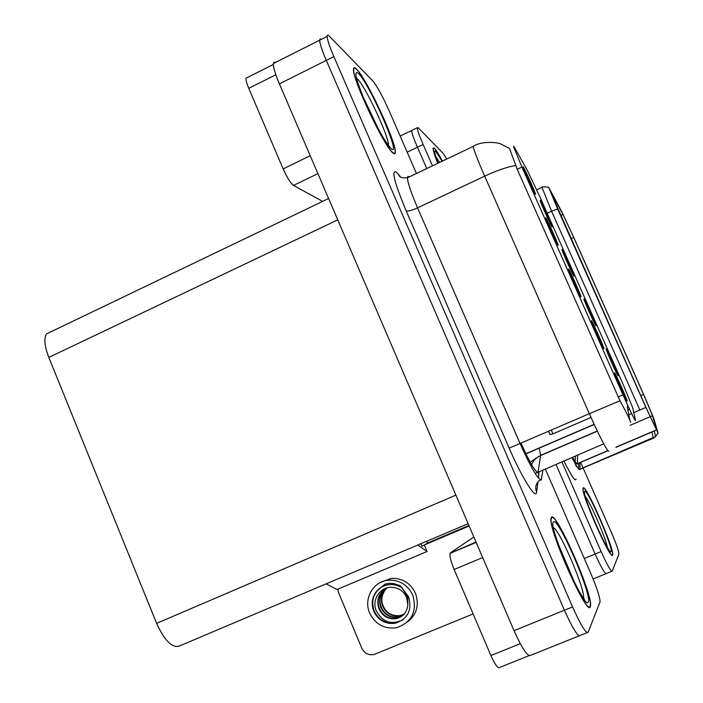 <?xml version="1.0" encoding="UTF-8"?>
<svg xmlns="http://www.w3.org/2000/svg" width="703" height="703" viewBox="0 0 703 703"><rect width="100%" height="100%" fill="white"/><g stroke="black" fill="none" stroke-linecap="round" stroke-linejoin="round"><path stroke-width="1.05" d="M576.275 466.467L575.467 464.63M562.066 462.214L601.135 551.565L595.133 554.034C601.214 567.558 604.932 574.07 606.294 573.569C604.932 574.07 601.214 567.558 595.133 554.034L556.135 464.745L595.133 554.034L584.307 558.49M446.792 159.001L443.303 153.553L418.241 127.744L417.257 127.77C417.362 130.099 419.331 135.679 423.144 144.502L417.45 147.243L426.765 168.562L417.45 147.243C413.645 138.421 411.703 132.841 411.633 130.494C411.703 132.841 413.645 138.421 417.45 147.243L407.186 152.182M426.791 541.222L427.591 543.111L421.993 546.319L420.886 543.718L421.993 546.319L424.331 544.983L427.09 551.486L417.731 545.053M427.09 551.486L337.071 589.492L326.043 583.894M580.924 296.938L581.012 296.824C580.915 295.102 569.632 269.926 568.534 268.994L568.586 269.671C569.773 273.678 580.133 296.561 580.924 296.938M573.903 276.182L573.991 276.094C573.912 274.539 563.147 250.549 562.031 249.433L562.048 249.996C563.129 253.642 573.059 275.585 573.903 276.182M558.077 245.417L558.208 245.356C558.094 243.633 547.11 219.195 545.774 217.675L545.774 218.282C546.952 222.21 557.048 244.477 558.077 245.417M535.387 194.265L535.581 194.265C535.44 192.56 524.737 168.79 523.173 166.716L523.111 167.235C524.271 171.075 534.139 192.789 535.387 194.265L535.581 194.265M603.939 348.829L603.991 348.688C603.912 346.957 592.295 320.99 591.46 320.682L591.548 321.394C592.752 325.489 603.394 349.039 603.939 348.829M627.12 401.079L627.138 400.938C627.094 399.225 615.107 372.388 614.545 372.739L614.668 373.469C615.881 377.634 626.83 401.923 627.12 401.079M618.113 375.824L618.139 375.701C618.104 374.145 606.715 348.67 606.083 348.714L606.171 349.347C607.269 353.134 617.735 376.333 618.113 375.824M595.933 325.832L595.986 325.717C595.924 324.162 584.87 299.452 583.982 298.898L584.044 299.513C585.133 303.23 595.318 325.779 595.933 325.832M552.022 226.858L552.163 226.832C552.057 225.276 541.574 201.946 540.229 200.293L540.203 200.786C541.275 204.362 550.967 225.751 552.022 226.858M635.512 420.622L632.718 407.74L623.034 384.172L540.045 197.165L527.558 170.811L514.781 147.973C513.717 146.083 513.366 145.767 513.708 147.024L521.951 167.05L622.963 394.858C630.099 410.763 634.282 419.357 635.512 420.622M538.946 472.706L538.718 472.179M533.779 460.843L533.34 459.841M275.497 62.444L274.029 62.163L273.362 63.516L319.672 40.185C319.777 43.577 321.992 50.308 326.297 60.388L564.43 610.222C572.708 628.605 577.954 637.023 580.16 635.459C577.954 637.023 572.708 628.605 564.43 610.222L326.297 60.388C321.992 50.308 319.777 43.577 319.672 40.185L320.111 38.946L321.35 39.35M273.362 63.516C273.151 67.04 275.163 73.815 279.399 83.85L514.042 630.661C522.276 648.904 527.839 657.12 530.721 655.293L579.14 635.872M468.145 523.7L178.913 646.224C171.725 647.779 164.291 640.161 156.62 623.35L48.815 357.414C44.64 346.561 43.814 338.741 46.345 333.969L51.108 331.675M551.328 430.122L552.953 433.848L590.995 417.441M552.953 433.848L550.045 434.665L548.568 431.308M612.594 555.036L612.673 554.746C614.343 548.692 585.661 483.682 583.2 487.926L583.007 488.418C581.091 494.068 611.311 562.119 612.594 555.036M442.415 161.092C438.769 154.238 436.08 149.897 434.366 148.069L433.039 148.148C433.022 150.214 434.586 155.275 437.732 163.324C434.709 155.451 433.18 150.504 433.197 148.474L434.516 148.403C436.194 150.187 438.813 154.423 442.38 161.11M656.822 430.262L645.969 407.406L549.957 190.434L562.989 214.397L573.718 237.421L643.561 394.436L652.533 415.719L656.822 430.262M658.105 433.145L653.544 417.819L643.632 394.436L573.929 237.746L561.873 211.867L548.612 187.253L557.655 208.967L645.89 407.424L658.105 433.145M412.327 130.16L400.148 136.048M423.144 144.502L432.468 165.838M601.135 551.565C607.216 565.098 610.907 571.627 612.208 571.152L618.948 553.99C618.763 550.95 616.188 543.639 611.206 532.057L583.121 468.013M583.033 467.811L580.643 462.354M590.318 606.627L590.502 605.907C593.033 594.606 556.011 510.65 551.468 517.303L551.003 518.542C548.147 529.421 587.805 618.288 590.318 606.627M393.03 153.026C394.524 154.265 395.297 154.01 395.35 152.235C396.501 142.639 366.588 78.446 356.5 69.035C354.549 67.075 353.556 67.163 353.504 69.307C352.238 79.088 384.638 147.525 393.03 153.026M630.609 422.398C630.011 419.709 626.47 412.503 619.984 400.772L517.215 169.291L509.71 148.939M627.261 406.589L629.747 419.805M416.466 173.483L389.321 111.206C382.652 96.32 377.195 86.276 372.959 81.091L329.47 36.292C327.941 34.737 327.159 34.781 327.141 36.424C327.299 39.79 329.54 46.512 333.863 56.609L572.558 606.926C580.845 625.336 586.038 633.781 588.139 632.261L600.072 601.83C599.958 597.146 596.724 587.339 590.371 572.409L545.431 469.314M482.671 557.567L454.147 569.483L490.887 655.539L520.282 643.684M468.91 525.484L427.547 542.997M337.73 589.211L338.547 592.629L361.808 648.21C364.453 653.377 368.521 655.486 374.014 654.519L473.128 613.939M424.427 544.922L469.129 526.011M529.034 655.662L499.429 667.542C497.777 668.518 494.93 664.52 490.887 655.539M454.147 569.483C450.922 561.6 449.551 556.231 450.052 553.375L476.01 542.039M473.857 537.022L450.421 552.804M275.84 74.755L248.765 88.341L283.16 168.896L310.225 155.706M322.624 201.392L293.52 185.416C290.55 183.14 287.096 177.631 283.16 168.896M248.765 88.341C246.7 83.393 245.76 80.028 245.962 78.244L247.157 77.638M407.591 621.891C416.853 614.404 419.463 604.826 415.429 593.165C410.315 582.831 402.195 577.91 391.061 578.402L380.235 582.567M412.749 595.142C407.591 584.703 399.392 579.729 388.153 580.221C373.152 581.328 363.266 598.982 369.681 613.086C375.42 624.457 384.409 629.326 396.659 627.7C411.958 622.225 417.318 611.373 412.749 595.142M403.381 619.44L402.766 619.888C391.123 625.31 382.204 622.085 376.026 610.213C371.536 598.965 381.272 585.458 393.232 587.462C399.418 588.262 403.865 591.566 406.589 597.365L407.872 604.65C407.072 612.216 403.127 616.9 396.035 618.684C388.118 619.51 382.397 616.171 378.882 608.684C376.149 599.378 378.926 592.409 387.212 587.796M373.776 611.373C378.372 620.503 385.587 624.457 395.411 623.227C407.907 618.877 412.31 610.09 408.61 596.865L400.262 585.748L393.61 583.516L389.269 583.332L385.016 584.096L376.518 591.355C371.94 597.392 371.026 604.07 373.776 611.373M381.14 587.339C373.223 593.385 370.929 601.293 374.242 611.056C378.829 620.169 386.026 624.115 395.842 622.893L402.766 619.888M407.872 604.65L407.705 596.996L402.362 588.139C398.32 585.318 393.777 584.167 388.75 584.676C383.917 585.291 379.84 587.515 376.518 591.355M403.909 614.369L399.612 615.916C391.782 616.724 386.132 613.438 382.652 606.048C380.261 599.097 381.676 593.06 386.896 587.936M404.093 614.167L400.051 615.573C391.817 616.267 386.167 612.981 383.117 605.722C380.824 600.081 381.685 594.624 385.675 589.351L387.125 587.831M403.118 615.16L397.836 617.296C389.963 618.104 384.277 614.791 380.78 607.357C378.276 599.879 379.989 593.569 385.912 588.429M403.32 614.967L398.276 616.944C390.393 617.849 384.717 614.545 381.246 607.023C378.671 599.958 380.314 593.719 386.158 588.306M402.485 615.714L396.483 618.332C388.548 619.246 382.836 615.916 379.356 608.35C376.685 600.705 378.636 594.202 385.2 588.85M612.436 554.685C611.162 561.679 581.267 494.358 583.165 488.761L583.349 488.269C585.775 484.059 614.176 548.41 612.515 554.395L612.436 554.685M558.428 544.421L574.685 582.796M590.116 606.162C587.611 617.673 548.384 529.754 551.214 518.99L551.67 517.768C556.161 511.151 592.805 594.263 590.3 605.441L590.116 606.162M362.853 96.276L378.486 129.22M392.836 152.586C384.523 147.12 352.475 79.421 353.723 69.738C353.776 67.62 354.769 67.532 356.693 69.474C366.667 78.762 396.281 142.314 395.139 151.804C395.086 153.562 394.321 153.816 392.836 152.586M593.121 578.947L605.881 573.745M514.042 630.661L572.558 606.926M279.399 83.85L333.863 56.609M156.62 623.35L455.887 495.132M48.815 357.414L337.756 219.854M521.951 167.05L517.215 169.291M622.963 394.858L618.078 396.967M629.554 409.295L627.788 410.051M594.202 424.498L524.965 454.27M572.787 457.644C575.247 462.17 576.759 464.314 577.33 464.085L577.585 455.597M651.909 432.345L653.544 438.505M572.137 457.917C576.355 466.124 578.92 470.087 579.834 469.797L580.045 462.609M579.219 469.604L653.5 438.127L655.714 436.466L579.14 469.542M654.168 431.062L655.714 436.466L657.911 432.969M557.655 208.967L551.574 211.225L541.978 187.376M547.189 213.255L551.574 211.225L639.853 410.007L645.89 407.424M576.082 479.042C575.59 482.179 571.592 476.283 564.087 461.353M611.812 571.319L606.294 573.569M639.853 410.007L633.807 412.599M631.602 413.549L628.737 414.779M573.718 237.421L570.95 238.686M562.989 214.397L560.634 215.478M656.312 429.99L616.399 446.976M607.831 450.623L576.776 463.866M652.533 415.719L650.17 416.73M650.09 416.765L630.143 425.306M643.561 394.436L640.741 395.648M520.158 443.716L521.072 443.321C529.491 462.029 535.124 471.757 537.962 472.504L540.677 455.316L539.166 447.978M538.023 481.783L536.574 492.241C536.09 500.185 521.934 477.785 509.183 448.145L406.185 210.882C407.986 211.454 411.782 210.443 417.564 207.851L520.106 443.602C530.712 467.135 537.76 479.297 541.266 480.079L542.83 470.421M406.185 210.882C394.427 182.666 391.123 169.739 396.272 172.094L400.446 176.681M409.313 176.892L407.898 176.356L407.424 177.797C407.687 182.657 411.062 192.675 417.564 207.851L484.675 176.145C478.005 160.882 474.174 150.969 473.181 146.409L407.424 177.797C403.135 178.07 400.49 177.543 399.497 176.233L399.076 175.768M515.756 165.504C507.68 166.743 497.32 170.293 484.675 176.145L589.334 413.707L619.984 400.772M608.824 451.344C606.504 450.025 600.01 437.486 589.334 413.707L509.183 448.145M538.876 472.108L538.516 478.216M587.163 632.656L580.16 635.459M538.973 474.92L538.217 472.39M536.574 492.241C534.579 486.45 536.292 482.065 541.723 479.086M399.304 175.943L398.32 174.177M603.719 443.839L535.185 473.47M597.348 431.185L540.651 455.5C535.809 457.706 532.602 461.3 531.029 466.274M317.905 173.606L293.52 185.416M585.432 496.74C590.573 502.917 606.223 539.096 607.313 547.382M611.056 551.53C609.668 557.857 581.038 492.452 584.729 491.406C586.97 487.425 613.578 548.155 611.056 551.53M553.498 527.593C560.098 530.554 585.573 590.318 583.534 598.191M588.279 601.953C585.52 612.533 547.25 524.42 553.481 521.934C557.672 515.589 592.436 595.415 588.279 601.953M435.702 156.321L439.577 162.446M438.101 163.149C434.48 153.456 433.725 149.537 435.825 151.391L442.073 161.259M356.465 78.112L357.352 78.859C365.367 86.047 389.524 137.814 388.416 145.328M391.123 148.623C386.606 144.897 374.33 122.893 365.305 102.084C355.841 79.36 353.53 69.799 358.398 73.384C369.752 83.991 402.538 159.265 391.123 148.623M46.345 333.969L328.6 198.527M629.484 409.137L627.761 409.875M594.132 424.34L524.895 454.12M611.821 555.098L612.673 554.746M548.612 187.253C543.814 186.629 541.512 186.717 541.714 187.516L536.749 189.836M417.257 127.77L411.633 130.494M578.551 468.919L578.595 463.224M656.382 430.122L615.89 447.354M607.928 450.737L576.864 463.945M575.195 461.801L575.291 456.572M509.385 148.403L500.975 144.053C498.155 142.322 481.599 140.6 473.181 146.409M327.141 36.424L319.672 40.185M535.589 458.831L535.335 458.136M597.278 431.036L540.677 455.316L529.711 462.556L525.906 453.866M476.159 542.391L450.052 553.375M273.335 64.465L245.962 78.244M391.061 578.402L388.153 580.221M400.051 615.573L399.612 615.916M398.276 616.944L397.836 617.296M396.483 618.332L396.035 618.684M608.877 549.781L607.128 547.075C603.895 541.644 599.826 533.313 594.923 522.083M584.465 599.343L583.385 597.989C580.968 594.176 579.773 593.719 569.448 571.759M367.151 106.241C377.529 128.35 385.095 141.909 389.849 146.918M389.163 146.215L389.919 146.98"/></g></svg>
